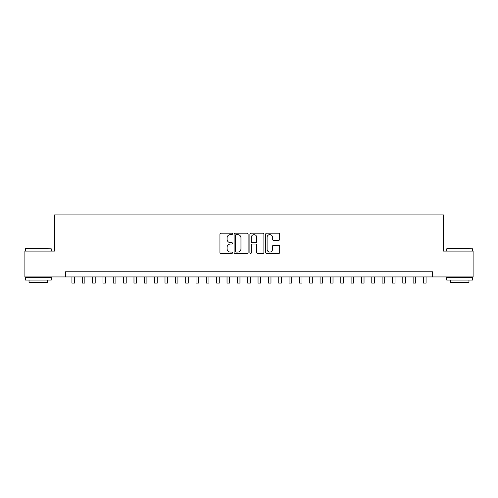 <?xml version="1.0" encoding="UTF-8"?>
<svg xmlns="http://www.w3.org/2000/svg" width="498" height="498" viewBox="0 0 498 498"><rect width="100%" height="100%" fill="white"/><g stroke="black" fill="none" stroke-linecap="round" stroke-linejoin="round"><path stroke-width="0.75" d="M232.46 233.898A0.71 0.71 0 0 0 231.751 233.189L220.963 233.189A1.015 1.015 0 0 0 219.948 234.203L219.948 252.474A1.015 1.015 0 0 0 220.963 253.488L231.751 253.488A0.71 0.71 0 0 0 232.46 252.779A0.71 0.71 0 0 0 231.751 252.069L230.35 252.069A3.249 3.249 0 0 1 227.107 248.819L227.107 247.294A3.249 3.249 0 0 1 230.35 244.051L231.751 244.051A0.71 0.71 0 0 0 232.46 243.341A0.71 0.71 0 0 0 231.751 242.632L230.35 242.632A3.249 3.249 0 0 1 227.107 239.382L227.107 237.857A3.249 3.249 0 0 1 230.35 234.614L231.751 234.614A0.71 0.71 0 0 0 232.46 233.898M278.662 240.347A1.015 1.015 0 0 0 279.677 239.333L279.677 234.203A1.015 1.015 0 0 0 278.662 233.189L266.685 233.189A1.015 1.015 0 0 0 265.671 234.203L265.671 252.474A1.015 1.015 0 0 0 266.685 253.488L278.662 253.488A1.015 1.015 0 0 0 279.677 252.474L279.677 246.28A1.015 1.015 0 0 0 278.662 245.265L273.533 245.265A1.015 1.015 0 0 0 272.518 246.28L272.518 249.355A2.714 2.714 0 0 1 269.804 252.069A2.714 2.714 0 0 1 267.09 249.355L267.09 237.328A2.714 2.714 0 0 1 269.804 234.614A2.714 2.714 0 0 1 272.518 237.328L272.518 239.333A1.015 1.015 0 0 0 273.533 240.347L278.662 240.347M65.481 276.944L24.9 276.944L24.9 251.092L54.624 251.092L54.624 214.906L443.376 214.906L443.376 251.092L473.1 251.092L473.1 276.944L432.519 276.944L432.519 271.771L65.481 271.771L65.481 276.944L432.519 276.944M248.11 234.203A1.015 1.015 0 0 0 247.095 233.189L235.124 233.189A1.015 1.015 0 0 0 234.11 234.203L234.11 252.474A1.015 1.015 0 0 0 235.124 253.488L247.095 253.488A1.015 1.015 0 0 0 248.11 252.474L248.11 234.203M250.905 233.189L262.876 233.189A1.015 1.015 0 0 1 263.89 234.203L263.89 252.474A1.015 1.015 0 0 1 262.876 253.488L257.752 253.488A1.015 1.015 0 0 1 256.738 252.474L256.738 245.066A1.015 1.015 0 0 0 255.723 244.051L252.324 244.051A1.015 1.015 0 0 0 251.309 245.066L251.309 252.779A0.71 0.71 0 0 1 250.6 253.488A0.71 0.71 0 0 1 249.89 252.779L249.89 234.203A1.015 1.015 0 0 1 250.905 233.189M236.239 234.614A0.71 0.71 0 0 0 235.529 235.324L235.529 251.359A0.71 0.71 0 0 0 236.239 252.069L237.708 252.069A3.249 3.249 0 0 0 240.957 248.819L240.957 237.857A3.249 3.249 0 0 0 237.708 234.614L236.239 234.614M256.738 237.378A2.714 2.714 0 0 0 254.024 234.664A2.714 2.714 0 0 0 251.309 237.378L251.309 241.617A1.015 1.015 0 0 0 252.324 242.632L255.723 242.632A1.015 1.015 0 0 0 256.738 241.617L256.738 237.378M71.942 276.944L71.942 283.094L74.526 283.094L74.526 276.944M25.728 248.508L51.263 248.819L25.417 248.819L25.728 248.508M38.34 280.044L25.417 280.044L25.417 277.461L51.263 277.461L51.263 280.044L38.34 280.044M47.646 280.044L47.646 282.422L29.033 282.422L29.033 280.044M447.048 248.508L472.583 248.819L446.737 248.819L447.048 248.508M459.66 280.044L446.737 280.044L446.737 277.461L472.583 277.461L472.583 280.044L459.66 280.044M468.967 280.044L468.967 282.422L450.354 282.422L450.354 280.044M82.282 276.944L82.282 283.094L84.865 283.094L84.865 276.944M92.622 276.944L92.622 283.094L95.205 283.094L95.205 276.944M102.962 276.944L102.962 283.094L105.545 283.094L105.545 276.944M113.301 276.944L113.301 283.094L115.885 283.094L115.885 276.944M123.641 276.944L123.641 283.094L126.224 283.094L126.224 276.944M133.974 276.944L133.974 283.094L136.564 283.094L136.564 276.944M144.314 276.944L144.314 283.094L146.904 283.094L146.904 276.944M154.654 276.944L154.654 283.094L157.244 283.094L157.244 276.944M164.994 276.944L164.994 283.094L167.577 283.094L167.577 276.944M175.333 276.944L175.333 283.094L177.917 283.094L177.917 276.944M185.673 276.944L185.673 283.094L188.256 283.094L188.256 276.944M196.013 276.944L196.013 283.094L198.596 283.094L198.596 276.944M206.353 276.944L206.353 283.094L208.936 283.094L208.936 276.944M216.692 276.944L216.692 283.094L219.276 283.094L219.276 276.944M227.032 276.944L227.032 283.094L229.615 283.094L229.615 276.944M237.365 276.944L237.365 283.094L239.955 283.094L239.955 276.944M247.705 276.944L247.705 283.094L250.295 283.094L250.295 276.944M258.045 276.944L258.045 283.094L260.635 283.094L260.635 276.944M268.385 276.944L268.385 283.094L270.968 283.094L270.968 276.944M278.724 276.944L278.724 283.094L281.308 283.094L281.308 276.944M289.064 276.944L289.064 283.094L291.647 283.094L291.647 276.944M299.404 276.944L299.404 283.094L301.987 283.094L301.987 276.944M309.744 276.944L309.744 283.094L312.327 283.094L312.327 276.944M320.083 276.944L320.083 283.094L322.667 283.094L322.667 276.944M330.423 276.944L330.423 283.094L333.006 283.094L333.006 276.944M340.757 276.944L340.757 283.094L343.346 283.094L343.346 276.944M351.096 276.944L351.096 283.094L353.686 283.094L353.686 276.944M361.436 276.944L361.436 283.094L364.026 283.094L364.026 276.944M371.776 276.944L371.776 283.094L374.359 283.094L374.359 276.944M382.115 276.944L382.115 283.094L384.699 283.094L384.699 276.944M392.455 276.944L392.455 283.094L395.039 283.094L395.039 276.944M402.795 276.944L402.795 283.094L405.378 283.094L405.378 276.944M413.135 276.944L413.135 283.094L415.718 283.094L415.718 276.944M423.474 276.944L423.474 283.094L426.058 283.094L426.058 276.944M25.417 251.092L25.417 248.819M31.312 277.461L31.312 276.944M45.374 277.461L45.374 276.944M51.263 251.092L51.263 248.819M446.737 251.092L446.737 248.819M452.626 277.461L452.626 276.944M466.688 277.461L466.688 276.944M472.583 251.092L472.583 248.819"/></g></svg>
